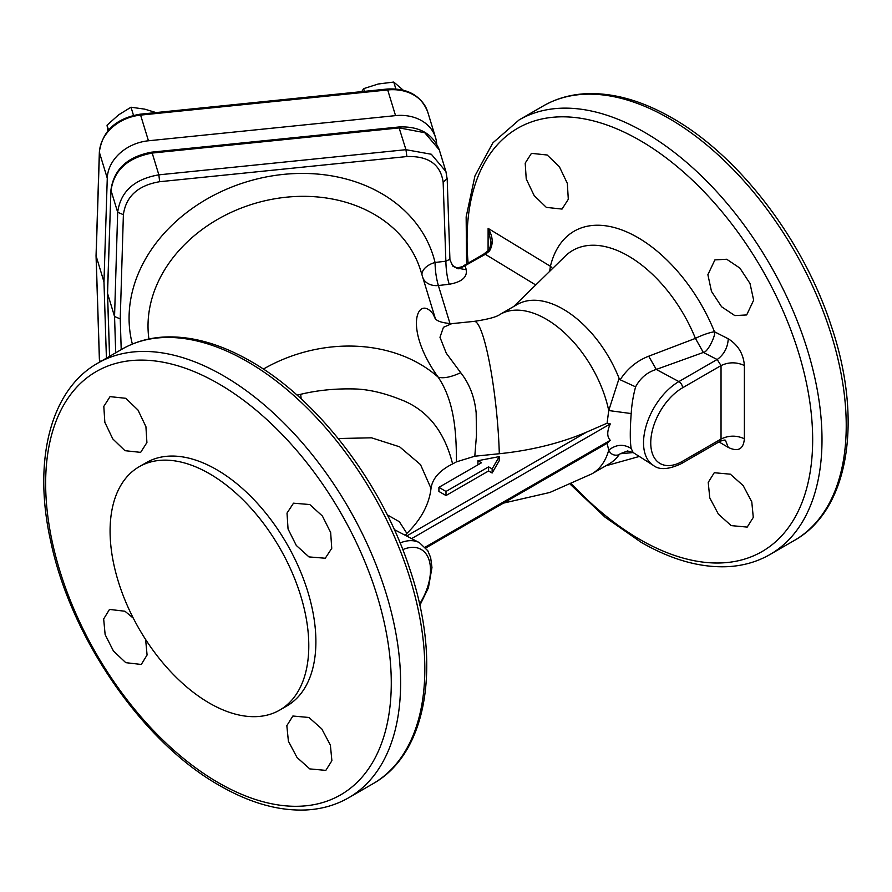 <?xml version="1.0" encoding="UTF-8"?>
<svg xmlns="http://www.w3.org/2000/svg" width="892" height="892" viewBox="0 0 892 892"><rect width="100%" height="100%" fill="white"/><g stroke="black" fill="none" stroke-linecap="round" stroke-linejoin="round"><path stroke-width="1.34" d="M633.175 452.556L620.141 453.772L619.104 454.775A91.999 53.119 60 0 1 609.102 463.907L591.976 473.797A91.999 53.119 60 0 0 608.723 450.159L607.106 443.268L425.818 547.933M297.025 395.1L300.682 394.297C316.883 390.406 334.032 388.611 352.117 388.912C366.523 388.934 382.445 392.391 399.906 399.293C426.755 409.194 444.316 430.736 452.601 463.918L456.47 461.844C456.28 436.255 455.433 402.482 438.117 377.115C402.359 327.197 418.237 293.825 433.244 314.285L435.274 318.355M744.385 365.519C736.524 361.929 728.742 361.951 721.037 365.575L682.558 387.797A44.99 25.968 120 0 0 650.747 442.889A44.99 25.968 120 0 0 682.558 461.253A5.018 2.899 60 0 1 681.521 463.55L719.978 441.35L721.037 439.042L721.037 365.575L717.19 359.532C724.048 354.492 727.738 347.579 728.262 338.793C738.085 344.97 743.46 353.868 744.385 365.519L744.385 438.775C743.449 449.233 738.074 452.11 728.262 447.416L718.985 441.919M753.651 300.169L750.005 283.489L739.892 268.113L726.701 259.249L714.905 259.895L707.88 274.691L711.481 291.394L721.606 306.77L734.841 315.601L746.682 314.943L753.651 300.169M547.175 155.007L531.442 153.346L525.198 163.136L526.235 178.98L534.174 195.593L546.35 207.39L562.038 209.074L568.304 199.273L567.334 183.395L559.407 166.771L547.175 155.007M731.184 525.611L747.217 527.094L753.283 517.416L751.778 501.839L743.181 485.605L730.347 474.187L714.258 472.727L708.226 482.394L709.787 497.937L718.406 514.16L731.184 525.611M308.955 556.909L296.289 545.447L288.049 528.989L287.012 513.101L293.501 503.188L309.78 504.538L322.402 516.033L330.653 532.479L331.746 548.324L325.279 558.236L308.955 556.909M124.958 450.683L112.793 438.92L104.843 422.295L103.806 406.418L110.039 396.639L125.783 398.3L137.981 410.041L145.92 426.666L146.912 442.566L140.646 452.367L124.958 450.683M145.619 639.497L147.08 654.996L141.282 664.462L125.783 662.667L113.44 651.015L105.133 634.591L103.662 618.97L109.504 609.414L124.958 611.243L133.298 618.145M309.78 768.904L297.025 757.486L288.406 741.252L286.834 725.675L292.866 716.02L308.955 717.48L321.756 728.864L330.375 745.099L331.891 760.709L325.825 770.387L309.78 768.904M279.698 710.099L286.789 706.007A140.512 81.127 -120 0 0 308.331 593.414A140.512 81.127 -120 0 0 216.533 469.593A140.512 81.127 -120 0 0 146.288 462.636L139.185 466.728A140.512 81.127 -120 0 0 117.644 579.321A140.512 81.127 -120 0 0 209.442 703.141A140.512 81.127 -120 0 0 279.698 710.099A140.512 81.127 -120 0 0 301.228 597.506A140.512 81.127 -120 0 0 209.442 473.685A140.512 81.127 -120 0 0 139.185 466.728M449.936 259.84L452.59 265.459L456.871 268.013L465.133 265.972L466.293 269.774C467.33 277.267 461.632 282.095 449.2 284.258L438.373 285.529C436.3 278.471 435.185 270.789 435.051 262.471L445.866 261.2L443.146 182.113C440.537 164.384 428.45 155.866 406.897 156.546L159.646 181.712C138.037 185.391 125.95 196.374 123.386 214.671L120.242 318.901L121.212 349.631M456.47 461.844L474.8 456.213L499.308 453.727A91.999 13.045 84.2 0 0 474.187 321.365C487.969 319.303 496.565 316.995 499.966 314.452L517.092 304.562A91.999 53.119 60 0 1 563.097 309.111A91.999 53.119 60 0 1 619.104 378.364L620.141 379.747C627.433 368.619 636.955 360.758 648.707 356.198L695.414 338.391A16.725 3.256 158.1 0 1 714.481 331.768L728.262 338.793M477.934 460.718L481.479 462.77L438.909 487.344L438.909 491.447L446 495.539L488.582 470.965L492.128 473.005L499.23 460.718L499.23 456.615L477.934 460.718L477.934 464.81M405.347 535.323L406.875 533.405A174.654 100.841 0 0 0 431.014 488.403C432.408 478.547 439.611 470.385 452.601 463.918M499.308 453.727A208.115 120.152 0 0 0 586.523 432.163L607.106 423.187L608.723 410.543L619.104 378.364M619.104 454.775C614.253 456.002 610.797 454.463 608.723 450.159C616.127 444.35 623.619 443.803 631.19 448.498L633.153 452.545L653.279 465.334A49.997 28.867 -60 0 1 646.388 425.083A49.997 28.867 -60 0 1 678.89 381.575L717.135 359.498M387.284 514.851L399.36 521.72L406.875 533.405M431.014 488.403L420.511 464.609L399.605 446.814L371.507 437.805L338.224 438.529M488.08 250.619L488.114 228.385L550.42 266.295L549.662 271.346M474.187 321.365L451.787 323.651L443.435 327.308L439.979 337.265L446.29 353.221L460.729 372.711C469.515 383.894 474.667 397.286 476.161 412.896L476.484 435.14L474.8 456.213M115.704 352.808L114.555 316.537L107.464 293.122L110.954 189.918L107.542 293.568L109.616 356.321M110.954 189.918C113.942 169.246 127.5 156.657 151.64 152.164L152.197 153.056C127.712 157.65 113.986 170.127 111.032 190.487L117.677 212.263C120.543 191.568 134.257 179.091 158.854 174.843L152.197 153.056L399.293 127.902L424.759 132.718L439.299 149.878L445.922 171.565L431.338 154.26L405.949 149.689L398.835 126.999C419.273 126.04 432.765 133.666 439.299 149.878M301.173 398.858L300.682 394.297M435.04 318.087L434.192 315.935M451.776 323.651C441.819 322.937 436.166 320.975 434.794 317.764L433.244 314.285M460.729 372.711C450.828 377.216 443.291 378.687 438.117 377.115A140.512 112.983 163 0 0 263.363 369.087M717.19 359.532L703.342 352.452L656.289 369.444C647.258 372.198 640.356 377.996 635.595 386.849C633.22 395.602 631.748 404.5 631.19 413.565C629.986 429.944 629.986 441.596 631.19 448.498M400.107 542.96A49.997 28.867 -60 0 1 419.396 542.648L394.331 529.625M725.452 440.313L728.262 447.416M682.558 461.253L721.037 439.042C728.742 435.296 736.524 435.207 744.385 438.775M620.141 453.772L627.522 450.973L633.153 452.545M513.714 306.513L565.205 256.16A111.065 64.124 -120 0 1 628.258 255.937A111.065 64.124 -120 0 1 695.414 338.391L703.342 352.452C708.081 352.452 716.41 333.53 714.481 331.768A126.999 73.322 -120 0 0 637.68 237.473A126.999 73.322 -120 0 0 550.42 266.295A16.725 11.663 -166.5 0 1 552.516 268.57M499.966 314.452A91.999 53.119 60 0 1 608.723 410.543L631.19 413.565M586.523 454.017L425.172 547.175L610.295 440.302L607.106 443.268M610.295 440.302C606.906 436.801 606.906 431.338 610.295 423.912L411.636 538.601M607.106 423.187L610.295 423.912M682.558 387.797A5.018 2.899 -120 0 0 679.013 381.642A5.018 2.899 -120 0 0 678.89 381.575L656.289 369.444L648.707 356.198M620.141 379.747L635.595 386.849M123.386 214.671L117.677 212.263L114.555 316.537L120.242 318.901M449.2 284.258C447.182 277.735 446.067 270.042 445.866 261.2L449.746 259.349L452.835 266.15L458.064 268.793L459.781 268.637L485.326 254.32L489.418 251.076C493.499 244.152 493.064 236.592 488.114 228.385L490.856 241.844C490.533 246.716 489.541 249.704 487.902 250.808L483.654 254.153L485.326 254.32L535.746 284.972M438.909 487.344L446 491.447L446 495.539M446 491.447L488.582 466.862L488.582 470.965M488.582 466.862L492.128 468.913L492.128 473.005M492.128 468.913L499.23 456.615M452.59 265.459L452.835 266.15M456.871 268.013L466.293 269.774M457.908 268.001L459.781 268.637M487.902 251.8L489.418 251.076M106.416 358.171L103.974 281.883L107.274 178.21A41.824 33.628 -17 0 1 148.451 140.78L140.601 115.101A41.824 33.628 163 0 0 99.436 152.521L96.124 256.205L99.436 359.208A41.824 33.628 163 0 0 99.67 362.063M436.679 143.868A41.824 33.628 163 0 0 435.541 137.546A41.824 33.628 163 0 0 395.546 115.626L148.451 140.78M103.974 281.883L96.046 255.759L99.358 151.975A5.018 2.877 1.8 0 0 99.436 152.521L107.274 178.21M403.195 90.148L393.751 82.053L378.264 83.993L363.613 88.654L361.717 91.642M395.847 88.944L393.751 82.053M364.438 91.363L363.613 88.654M133.488 115.324L131.012 107.218L144.705 109.136L156.055 112.582M131.012 107.218L118.614 114.856L107.04 125.203L107.876 130.812M108.523 130.054L107.04 125.203M132.362 344.078A156.802 126.084 -17 0 1 129.072 318.143A156.802 126.084 -17 0 1 268.637 176.493A156.802 126.084 -17 0 1 435.051 262.471A16.725 9.935 166.4 0 0 421.961 274.769M435.274 318.366L420.779 270.889A140.512 112.983 163 0 0 269.774 199.719A140.512 112.983 163 0 0 148.016 326.015A140.512 112.983 163 0 0 148.919 338.993M218.462 782.752A244.397 141.103 -120 0 0 391.276 682.982A244.397 141.103 -120 0 0 218.462 383.66A244.397 141.103 -120 0 0 45.648 483.431A244.397 141.103 -120 0 0 218.462 782.752M348.649 797.771A250.908 144.861 -120 0 0 387.106 596.715A250.908 144.861 -120 0 0 223.19 375.61A250.908 144.861 -120 0 0 97.741 363.178C50.097 389.982 32.614 461.476 50.844 541.901C71.081 638.505 143.155 742.69 219.845 785.674C250.15 803.112 279.018 811.207 306.447 809.947C321.912 809.1 335.983 805.041 348.649 797.771L372.867 783.789A250.908 144.861 -120 0 0 411.323 582.732A250.908 144.861 -120 0 0 247.407 361.628A250.908 144.861 -120 0 0 121.959 349.196L97.741 363.178M794.259 540.496A250.908 144.861 -120 0 0 832.727 339.439A250.908 144.861 -120 0 0 668.81 118.335A250.908 144.861 -120 0 0 543.351 105.903C555.861 98.733 569.732 94.686 584.985 93.76C612.57 92.355 641.627 100.439 672.155 118C739.022 155.821 803.179 239.758 831.088 325.435C863.222 419.441 849.385 509.856 794.259 540.496L770.041 554.478A250.908 144.861 -120 0 0 808.498 353.422A250.908 144.861 -120 0 0 644.593 132.317A250.908 144.861 -120 0 0 519.133 119.896L492.886 142.832L474.979 175.824L466.148 216.901L466.605 263.987M571.794 484.033A244.397 141.103 -120 0 0 639.854 539.459A244.397 141.103 -120 0 0 812.668 439.689A244.397 141.103 -120 0 0 639.854 140.367A244.397 141.103 -120 0 0 468.133 263.107M406.663 536.014L586.523 432.163M159.646 181.712L158.854 174.843L405.949 149.689L406.897 156.546M419.541 604.107A44.99 25.968 120 0 0 429.141 560.221A44.99 25.968 120 0 0 402.783 549.628M449.936 259.94L447.193 179.158L445.922 171.565M447.115 178.723L443.146 182.113M423.131 278.594A16.725 13.447 -17 0 0 438.373 285.529L450.059 323.763M100.216 361.751L99.436 359.208A5.018 2.91 178.2 0 1 99.358 358.751L96.046 255.759M435.541 137.546L427.692 111.868A41.824 33.628 163 0 0 387.697 89.947L140.601 115.101A5.018 0.714 84.2 0 0 140.1 114.198L387.195 89.044A5.018 0.714 84.2 0 1 387.697 89.947L395.546 115.626M605.713 465.858L639.319 456.459M121.959 349.196C134.458 342.026 148.34 337.979 163.593 337.053C191.167 335.648 220.224 343.732 250.752 361.293C317.619 399.114 381.776 483.051 409.696 568.717C441.83 662.734 427.993 753.149 372.867 783.789M770.041 554.478C757.386 561.748 743.315 565.807 727.839 566.654C700.41 567.914 671.553 559.819 641.248 542.381L605.077 517.204L570.568 484.568M503.389 503.144L549.818 492.473L591.976 473.797M543.351 105.903L519.133 119.896M419.831 605.389L428.405 587.817L431.962 567.546L430.646 557.567L427.747 550.676L419.396 542.648M653.279 465.334C659.311 470.207 668.721 469.616 681.521 463.55M719.978 441.35C723.301 440.102 725.174 439.767 725.586 440.347L725.218 440.157M151.64 152.164L398.835 126.999M107.464 293.122L109.56 356.354M463.461 265.816L483.654 254.153M99.358 358.751L99.659 362.074M99.358 151.975C102.402 130.957 115.982 118.368 140.1 114.198M387.195 89.044C407.633 87.918 421.124 95.522 427.692 111.868"/></g></svg>
